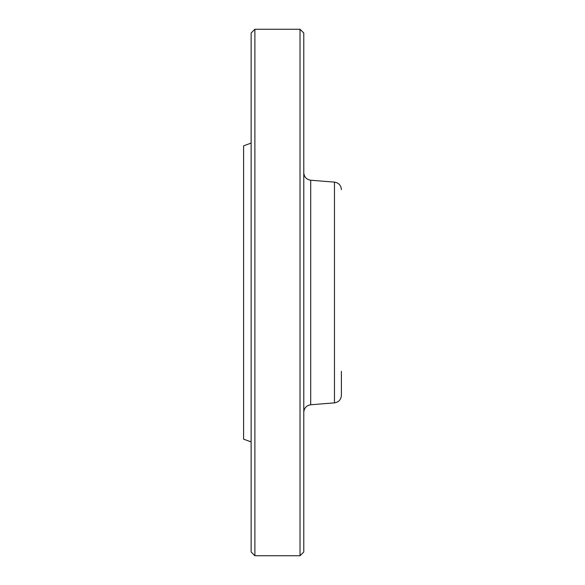 <?xml version="1.0" encoding="UTF-8"?>
<svg xmlns="http://www.w3.org/2000/svg" width="585" height="585" viewBox="0 0 585 585"><rect width="100%" height="100%" fill="white"/><g stroke="black" fill="none" stroke-linecap="round" stroke-linejoin="round"><path stroke-width="0.88" d="M300.025 555.75L300.025 29.25L254.892 29.25L254.892 555.75L300.025 555.75L303.783 551.991L303.783 33.009L300.025 29.25M341.391 371.307L341.391 395.372C341.026 399.657 338.715 402.158 334.466 402.868L310.701 404.769C306.452 405.478 304.149 407.972 303.783 412.264M254.892 555.75L251.133 551.991L251.133 33.009L254.892 29.25M251.133 441.909L243.609 439.167L243.609 145.833L251.133 143.091M334.466 402.868L334.466 182.132L310.701 180.231L310.701 404.769M334.466 182.132C338.715 182.842 341.026 185.343 341.391 189.628M310.701 180.231C306.452 179.522 304.149 177.028 303.783 172.736"/></g></svg>

